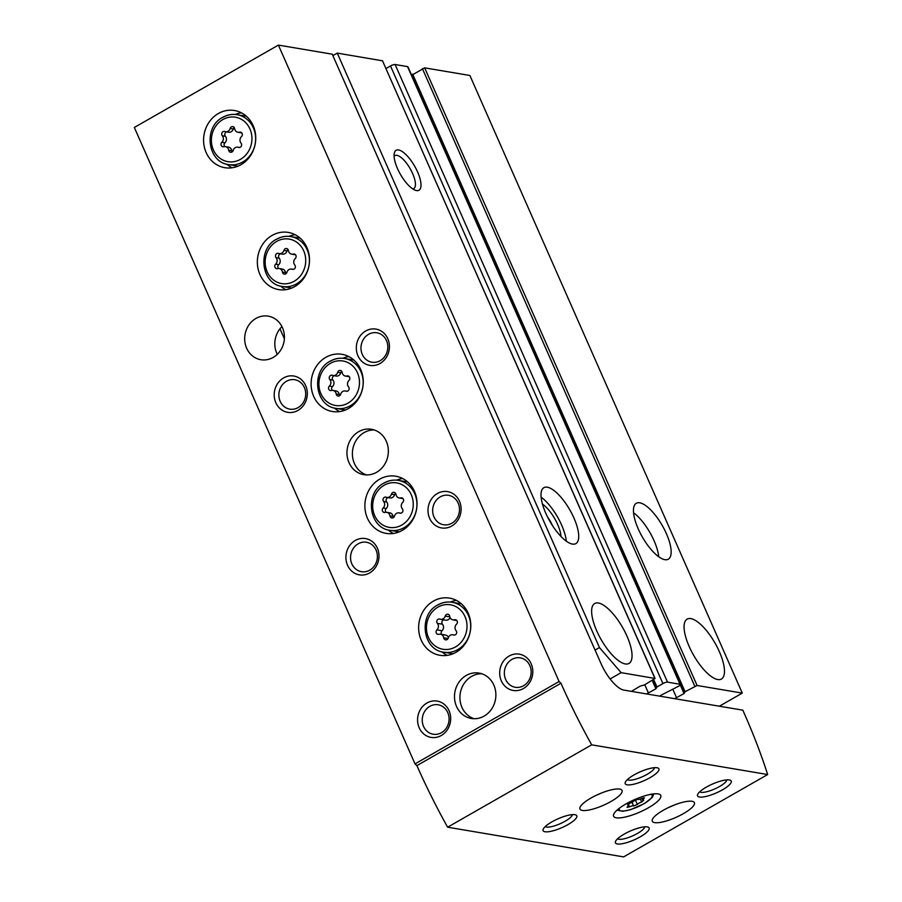 <?xml version="1.0" encoding="UTF-8"?>
<svg xmlns="http://www.w3.org/2000/svg" width="902" height="902" viewBox="0 0 902 902"><rect width="100%" height="100%" fill="white"/><g stroke="black" fill="none" stroke-linecap="round" stroke-linejoin="round"><path stroke-width="1.35" d="M719.356 706.21L742.278 693.108L697.077 685.475L685.08 691.744L684.043 693.559L676.511 697.663A17.488 4.589 156.2 0 1 674.606 698.655M386.045 68.507L390.51 65.959A3.687 0.97 156.2 0 1 395.11 64.516L407.557 66.624A3.687 0.97 156.2 0 1 407.941 66.838L680.345 684.471A3.687 0.97 156.2 0 1 678.586 686.219L661.279 695.092A17.488 4.589 156.2 0 0 659.621 696.13M680.345 684.471A3.687 0.97 156.2 0 0 679.973 684.246L667.514 682.149A3.687 0.97 156.2 0 0 662.914 683.581L656.949 686.997L655.912 688.812L648.38 692.916A17.488 4.589 156.2 0 1 646.475 693.909M382.617 61.054L655.066 678.462L644.49 684.889L640.138 686.151L633.148 690.346A17.488 4.589 156.2 0 0 631.501 691.383M655.066 678.462L621.128 672.655L610.113 678.958M382.662 60.84L337.269 53.105L599.458 647.568L595.061 650.071M337.269 53.105L332.872 55.608M398.583 149.946A23.012 8.208 60.2 0 0 394.264 153.363A23.012 8.208 60.2 0 0 400.409 174.334A23.012 8.208 60.2 0 0 415.371 190.277A23.012 8.208 60.2 0 0 418.054 173.049A23.012 8.208 60.2 0 0 398.583 149.946M547.322 487.204A32.213 11.489 60.2 0 0 543.883 487.678A32.213 11.489 60.2 0 0 549.893 521.356A32.213 11.489 60.2 0 0 575.859 543.613A32.213 11.489 60.2 0 0 572.015 513.96A32.213 11.489 60.2 0 0 547.322 487.204M598.398 603.01A34.513 12.312 60.2 0 0 594.711 603.517A34.513 12.312 60.2 0 0 601.149 639.597A34.513 12.312 60.2 0 0 628.976 663.444A34.513 12.312 60.2 0 0 624.861 631.682A34.513 12.312 60.2 0 0 598.398 603.01M621.128 672.655L599.458 647.568M639.755 502.797A32.213 11.489 60.2 0 0 636.305 503.282A32.213 11.489 60.2 0 0 642.314 536.949A32.213 11.489 60.2 0 0 668.281 559.206A32.213 11.489 60.2 0 0 664.447 529.564A32.213 11.489 60.2 0 0 639.755 502.797M690.831 618.603A34.513 12.312 60.2 0 0 687.144 619.122A34.513 12.312 60.2 0 0 693.582 655.19A34.513 12.312 60.2 0 0 721.397 679.048A34.513 12.312 60.2 0 0 717.282 647.275A34.513 12.312 60.2 0 0 690.831 618.603M742.278 693.108L469.874 75.475L424.673 67.853L411.977 75.103M658.719 556.771A32.213 11.489 60.2 0 0 633.554 512.764M552.475 525.595A19.021 6.788 60.2 0 0 547.548 516.97M560.988 536.487A23.012 8.208 60.2 0 0 542.485 504.117M566.298 541.177A32.213 11.489 60.2 0 0 541.132 497.16M412.778 188.946A19.021 6.788 60.2 0 0 413.747 188.631A19.021 6.788 60.2 0 0 411.481 171.121A19.021 6.788 60.2 0 0 396.903 155.313A19.021 6.788 60.2 0 0 394.862 155.595A19.021 6.788 60.2 0 0 394.095 156.271M629.788 803.197L627.815 804.99A3.664 0.958 156.2 0 1 628.784 805.215A3.664 0.958 156.2 0 1 627.668 806.557L627.037 807.335L629.449 806.862A3.664 0.958 156.2 0 1 633.621 805.971L637.376 804.483A3.664 0.958 156.2 0 1 641.694 802.013L643.667 800.221A3.664 0.958 156.2 0 1 642.709 799.995A3.664 0.958 156.2 0 1 643.814 798.642L644.456 797.875L642.032 798.349A3.664 0.958 156.2 0 1 637.861 799.24L634.106 800.728A3.664 0.958 156.2 0 1 629.788 803.197M278.391 45.1L134.33 127.464L415.021 763.881L559.093 681.517L278.391 45.1L332.24 54.188L601.059 663.68A27.612 9.854 60.2 0 0 623.868 690.098L742.82 710.167L744.612 714.237A276.113 98.521 60.2 0 1 767.67 774.536L623.609 856.9L447.618 827.202L591.678 744.838L767.67 774.536M281.954 326.625A22.088 19.81 -80.4 0 0 277.286 354.339M284.367 338.746L279.981 328.802M379.663 479.199A28.988 26 99.6 0 1 395.775 476.211A28.988 26 99.6 0 1 416.589 509.123A28.988 26 99.6 0 1 386.135 533.386A28.988 26 99.6 0 1 365.096 509.596A28.988 26 99.6 0 1 379.663 479.199M325.904 357.305A28.988 26 99.6 0 1 342.016 354.317A28.988 26 99.6 0 1 362.818 387.229A28.988 26 99.6 0 1 332.364 411.492A28.988 26 99.6 0 1 311.325 387.702A28.988 26 99.6 0 1 325.904 357.305M272.133 235.399A28.988 26 99.6 0 1 288.245 232.412A28.988 26 99.6 0 1 309.059 265.323A28.988 26 99.6 0 1 278.605 289.587A28.988 26 99.6 0 1 257.566 265.797A28.988 26 99.6 0 1 272.133 235.399M218.374 113.505A28.988 26 99.6 0 1 234.486 110.518A28.988 26 99.6 0 1 255.3 143.429A28.988 26 99.6 0 1 224.835 167.693A28.988 26 99.6 0 1 203.807 143.903A28.988 26 99.6 0 1 218.374 113.505M433.422 601.104A28.988 26 99.6 0 1 449.546 598.116A28.988 26 99.6 0 1 470.348 631.028A28.988 26 99.6 0 1 439.894 655.292A28.988 26 99.6 0 1 418.855 631.501A28.988 26 99.6 0 1 433.422 601.104M255.942 318.429A22.088 19.81 99.6 0 1 268.221 316.151A22.088 19.81 99.6 0 1 284.085 341.238A22.088 19.81 99.6 0 1 260.87 359.718A22.088 19.81 99.6 0 1 244.848 341.587A22.088 19.81 99.6 0 1 255.942 318.429M358.692 431.663A23.012 20.633 99.6 0 1 371.489 429.284A23.012 20.633 99.6 0 1 387.995 455.409A23.012 20.633 99.6 0 1 363.822 474.666A23.012 20.633 99.6 0 1 347.135 455.781A23.012 20.633 99.6 0 1 358.692 431.663M466.221 675.463A23.012 20.633 99.6 0 1 479.018 673.084A23.012 20.633 99.6 0 1 495.525 699.208A23.012 20.633 99.6 0 1 471.351 718.466A23.012 20.633 99.6 0 1 454.664 699.58A23.012 20.633 99.6 0 1 466.221 675.463M283.589 377.927A18.412 16.507 99.6 0 1 307.278 394.918A18.412 16.507 99.6 0 1 281.413 409.7A18.412 16.507 99.6 0 1 283.589 377.927M355.275 540.467A18.412 16.507 99.6 0 1 378.953 557.447A18.412 16.507 99.6 0 1 353.099 572.229A18.412 16.507 99.6 0 1 355.275 540.467M426.962 702.996A18.412 16.507 99.6 0 1 450.639 719.988A18.412 16.507 99.6 0 1 424.786 734.769A18.412 16.507 99.6 0 1 426.962 702.996M365.705 330.989A18.412 16.507 99.6 0 1 389.382 347.98A18.412 16.507 99.6 0 1 363.529 362.762A18.412 16.507 99.6 0 1 365.705 330.989M437.38 493.518A18.412 16.507 99.6 0 1 461.069 510.509A18.412 16.507 99.6 0 1 435.204 525.291A18.412 16.507 99.6 0 1 437.38 493.518M509.066 656.058A18.412 16.507 99.6 0 1 532.755 673.039A18.412 16.507 99.6 0 1 506.89 687.82A18.412 16.507 99.6 0 1 509.066 656.058M616.28 817.798A25.775 6.754 -23.8 0 1 613.597 816.254A25.775 6.754 -23.8 0 1 634.456 799.668A25.775 6.754 -23.8 0 1 660.76 795.451A25.775 6.754 -23.8 0 1 644.299 809.973A25.775 6.754 -23.8 0 1 616.28 817.798M654.683 822.624A23.012 6.032 -23.8 0 1 652.293 821.248A23.012 6.032 -23.8 0 1 670.908 806.433A23.012 6.032 -23.8 0 1 694.393 802.667A23.012 6.032 -23.8 0 1 679.702 815.633A23.012 6.032 -23.8 0 1 654.683 822.624M582.354 810.424A23.012 6.032 -23.8 0 1 579.952 809.038A23.012 6.032 -23.8 0 1 598.578 794.234A23.012 6.032 -23.8 0 1 622.064 790.468A23.012 6.032 -23.8 0 1 607.362 803.423A23.012 6.032 -23.8 0 1 582.354 810.424M574.89 814.686A18.412 4.826 156.2 0 0 557.143 819.196A18.412 4.826 156.2 0 0 543.218 829.175A18.412 4.826 156.2 0 0 561.901 827.641A18.412 4.826 156.2 0 0 575.634 814.878A18.412 4.826 156.2 0 0 574.89 814.686M656.994 767.749A18.412 4.826 156.2 0 0 639.247 772.259A18.412 4.826 156.2 0 0 625.323 782.226A18.412 4.826 156.2 0 0 644.017 780.692A18.412 4.826 156.2 0 0 657.738 767.929A18.412 4.826 156.2 0 0 656.994 767.749M647.219 826.897A18.412 4.826 156.2 0 0 629.472 831.407A18.412 4.826 156.2 0 0 615.547 841.374A18.412 4.826 156.2 0 0 634.241 839.841A18.412 4.826 156.2 0 0 647.974 827.078A18.412 4.826 156.2 0 0 647.219 826.897M729.323 779.948A18.412 4.826 156.2 0 0 711.577 784.458A18.412 4.826 156.2 0 0 697.663 794.437A18.412 4.826 156.2 0 0 716.346 792.903A18.412 4.826 156.2 0 0 730.079 780.14A18.412 4.826 156.2 0 0 729.323 779.948M591.678 744.838A276.113 98.521 60.2 0 1 560.965 683.242L559.093 681.517M560.965 683.242L416.904 765.606A276.113 98.521 60.2 0 0 447.618 827.202M416.904 765.606L415.021 763.881M699.704 791.832A14.917 3.912 156.2 0 0 714.621 788.991A14.917 3.912 156.2 0 0 726.775 779.892M617.588 838.77A14.917 3.912 156.2 0 0 632.505 835.928A14.917 3.912 156.2 0 0 644.671 826.83M627.364 779.621A14.917 3.912 156.2 0 0 642.28 776.78A14.917 3.912 156.2 0 0 654.446 767.681M545.259 826.57A14.917 3.912 156.2 0 0 560.176 823.718A14.917 3.912 156.2 0 0 572.342 814.619M600.935 793.23A23.012 6.032 -23.8 0 1 596.245 795.305M673.275 805.441A23.012 6.032 -23.8 0 1 668.574 807.504M511.953 659.396A14.917 13.372 99.6 0 1 520.24 657.851A14.917 13.372 99.6 0 1 530.951 674.786A14.917 13.372 99.6 0 1 515.279 687.279A14.917 13.372 99.6 0 1 504.455 675.034A14.917 13.372 99.6 0 1 511.953 659.396M440.266 496.855A14.917 13.372 99.6 0 1 448.553 495.322A14.917 13.372 99.6 0 1 459.265 512.257A14.917 13.372 99.6 0 1 443.592 524.738A14.917 13.372 99.6 0 1 432.768 512.505A14.917 13.372 99.6 0 1 440.266 496.855M368.58 334.326A14.917 13.372 99.6 0 1 376.878 332.782A14.917 13.372 99.6 0 1 387.578 349.728A14.917 13.372 99.6 0 1 371.906 362.209A14.917 13.372 99.6 0 1 361.082 349.965A14.917 13.372 99.6 0 1 368.58 334.326M429.848 706.334A14.917 13.372 99.6 0 1 438.135 704.789A14.917 13.372 99.6 0 1 448.846 721.735A14.917 13.372 99.6 0 1 433.174 734.217A14.917 13.372 99.6 0 1 422.35 721.972A14.917 13.372 99.6 0 1 429.848 706.334M358.162 543.805A14.917 13.372 99.6 0 1 366.449 542.26A14.917 13.372 99.6 0 1 377.16 559.195A14.917 13.372 99.6 0 1 361.488 571.688A14.917 13.372 99.6 0 1 350.664 559.443A14.917 13.372 99.6 0 1 358.162 543.805M286.475 381.264A14.917 13.372 99.6 0 1 294.762 379.731A14.917 13.372 99.6 0 1 305.474 396.666A14.917 13.372 99.6 0 1 289.801 409.147A14.917 13.372 99.6 0 1 278.977 396.914A14.917 13.372 99.6 0 1 286.475 381.264M474.102 718.725A23.012 20.633 99.6 0 1 459.952 698.982A23.012 20.633 99.6 0 1 471.645 676.376A23.012 20.633 99.6 0 1 481.691 673.749M366.573 474.926A23.012 20.633 99.6 0 1 352.423 455.183A23.012 20.633 99.6 0 1 364.126 432.577A23.012 20.633 99.6 0 1 374.161 429.95M450.357 602.062A28.988 26 99.6 0 1 456.389 600.394M447.11 655.382A28.988 26 99.6 0 1 441.957 651.83M439.905 619.122A2.582 2.311 -80.4 0 0 437.357 623.35A4.51 4.048 -80.4 0 1 436.906 629.878A2.582 2.311 -80.4 0 0 438.857 634.309A4.51 4.048 -80.4 0 1 443.739 637.804A2.582 2.311 -80.4 0 0 448.238 638.007A4.51 4.048 -80.4 0 1 453.548 634.963A2.582 2.311 -80.4 0 0 456.096 630.735A4.51 4.048 -80.4 0 1 456.547 624.195A2.582 2.311 -80.4 0 0 454.597 619.775A4.51 4.048 -80.4 0 1 449.726 616.28A2.582 2.311 -80.4 0 0 445.227 616.077A4.51 4.048 -80.4 0 1 439.905 619.122M448.463 637.376A4.51 4.048 -80.4 0 0 445.577 635.076L440.48 634.219M443.908 619.866A2.582 2.311 -80.4 0 0 442.465 624.207A4.51 4.048 -80.4 0 1 442.014 630.746A2.582 2.311 -80.4 0 0 441.721 634.433M440.604 619.313L445.712 620.17A4.51 4.048 -80.4 0 0 450.098 617.566M235.298 114.464A28.988 26 99.6 0 1 241.33 112.795M232.051 167.783A28.988 26 99.6 0 1 226.909 164.232M224.846 131.523A2.582 2.311 -80.4 0 0 222.298 135.751A4.51 4.048 -80.4 0 1 221.847 142.279A2.582 2.311 -80.4 0 0 223.809 146.71A4.51 4.048 -80.4 0 1 228.68 150.206A2.582 2.311 -80.4 0 0 233.178 150.409A4.51 4.048 -80.4 0 1 238.5 147.364A2.582 2.311 -80.4 0 0 241.037 143.136A4.51 4.048 -80.4 0 1 241.488 136.597A2.582 2.311 -80.4 0 0 239.537 132.177A4.51 4.048 -80.4 0 1 234.667 128.682A2.582 2.311 -80.4 0 0 230.168 128.479A4.51 4.048 -80.4 0 1 224.846 131.523M289.068 236.369A28.988 26 99.6 0 1 295.101 234.7M285.821 289.677A28.988 26 99.6 0 1 280.669 286.126M278.605 253.417A2.582 2.311 -80.4 0 0 276.068 257.645A4.51 4.048 -80.4 0 1 275.617 264.185A2.582 2.311 -80.4 0 0 277.568 268.616A4.51 4.048 -80.4 0 1 282.439 272.111A2.582 2.311 -80.4 0 0 286.937 272.303A4.51 4.048 -80.4 0 1 292.259 269.27A2.582 2.311 -80.4 0 0 294.807 265.041A4.51 4.048 -80.4 0 1 295.258 258.502A2.582 2.311 -80.4 0 0 293.297 254.071A4.51 4.048 -80.4 0 1 288.426 250.576A2.582 2.311 -80.4 0 0 283.927 250.373A4.51 4.048 -80.4 0 1 278.605 253.417M342.828 358.263A28.988 26 99.6 0 1 348.86 356.594M339.58 411.583A28.988 26 99.6 0 1 334.428 408.031M332.376 375.322A2.582 2.311 -80.4 0 0 329.828 379.55A4.51 4.048 -80.4 0 1 329.377 386.079A2.582 2.311 -80.4 0 0 331.338 390.51A4.51 4.048 -80.4 0 1 336.209 394.005A2.582 2.311 -80.4 0 0 340.708 394.208A4.51 4.048 -80.4 0 1 346.03 391.164A2.582 2.311 -80.4 0 0 348.567 386.935A4.51 4.048 -80.4 0 1 349.018 380.396A2.582 2.311 -80.4 0 0 347.067 375.976A4.51 4.048 -80.4 0 1 342.196 372.481A2.582 2.311 -80.4 0 0 337.698 372.278A4.51 4.048 -80.4 0 1 332.376 375.322M396.598 480.168A28.988 26 99.6 0 1 402.63 478.5M393.351 533.477A28.988 26 99.6 0 1 388.198 529.925M386.135 497.216A2.582 2.311 -80.4 0 0 383.587 501.444A4.51 4.048 -80.4 0 1 383.147 507.984A2.582 2.311 -80.4 0 0 385.098 512.415A4.51 4.048 -80.4 0 1 389.968 515.91A2.582 2.311 -80.4 0 0 394.467 516.102A4.51 4.048 -80.4 0 1 399.789 513.069A2.582 2.311 -80.4 0 0 402.337 508.841A4.51 4.048 -80.4 0 1 402.777 502.301A2.582 2.311 -80.4 0 0 400.826 497.87A4.51 4.048 -80.4 0 1 395.955 494.375A2.582 2.311 -80.4 0 0 391.457 494.172A4.51 4.048 -80.4 0 1 386.135 497.216M386.71 512.325L389.811 512.843A4.51 4.048 -80.4 0 1 393.069 516.429A2.582 2.311 -80.4 0 0 393.498 517.534M388.142 497.633A2.582 2.311 -80.4 0 0 386.687 501.963A4.51 4.048 -80.4 0 1 386.236 508.502A2.582 2.311 -80.4 0 0 386.011 512.268M386.845 497.408L389.935 497.938A4.51 4.048 -80.4 0 0 394.557 494.702L391.457 494.172M395.527 493.259A2.582 2.311 -80.4 0 0 394.557 494.702M399.214 497.96L402.303 498.479A4.51 4.048 -80.4 0 0 403.014 498.535M332.951 390.419L336.04 390.938A4.51 4.048 -80.4 0 1 339.299 394.524A2.582 2.311 -80.4 0 0 339.727 395.64M334.371 375.728A2.582 2.311 -80.4 0 0 332.917 380.069A4.51 4.048 -80.4 0 1 332.477 386.608A2.582 2.311 -80.4 0 0 332.24 390.374M333.075 375.514L336.175 376.033A4.51 4.048 -80.4 0 0 340.787 372.797L337.698 372.278M341.768 371.365A2.582 2.311 -80.4 0 0 340.787 372.797M345.455 376.066L348.544 376.585A4.51 4.048 -80.4 0 0 349.243 376.63M279.18 268.525L282.281 269.044A4.51 4.048 -80.4 0 1 285.539 272.63A2.582 2.311 -80.4 0 0 285.968 273.746M280.612 253.834A2.582 2.311 -80.4 0 0 279.158 258.164A4.51 4.048 -80.4 0 1 278.707 264.703A2.582 2.311 -80.4 0 0 278.481 268.469M279.316 253.609L282.405 254.138A4.51 4.048 -80.4 0 0 287.028 250.903L283.927 250.373M287.997 249.471A2.582 2.311 -80.4 0 0 287.028 250.903M291.684 254.161L294.785 254.68A4.51 4.048 -80.4 0 0 295.484 254.736M225.421 146.62L228.51 147.139A4.51 4.048 -80.4 0 1 231.769 150.724A2.582 2.311 -80.4 0 0 232.197 151.84M226.842 131.929A2.582 2.311 -80.4 0 0 225.399 136.27A4.51 4.048 -80.4 0 1 224.948 142.809A2.582 2.311 -80.4 0 0 224.722 146.575M225.545 131.715L228.646 132.233A4.51 4.048 -80.4 0 0 233.257 128.997L230.168 128.479M234.238 127.565A2.582 2.311 -80.4 0 0 233.257 128.997M237.925 132.267L241.014 132.786A4.51 4.048 -80.4 0 0 241.713 132.831M382.471 60.727L654.886 678.349M424.673 67.853L697.077 685.475M644.772 684.731L648.38 692.916M652.236 680.458L655.912 688.812M653.691 679.623L656.949 686.997M390.51 65.959L662.914 683.581M395.11 64.516L667.514 682.149M407.557 66.624L679.973 684.246M672.903 689.478L676.511 697.663M680.243 684.922L684.043 693.559M412.665 74.122L685.08 691.744M422.373 68.563L694.777 686.197M650.646 794.358A17.95 4.702 -23.8 0 1 643.239 804.122A17.95 4.702 -23.8 0 1 621.185 810.921A17.95 4.702 -23.8 0 1 619.595 808.045M640.386 799.025L641.694 802.013M635.324 799.826L637.376 804.483M632.009 802.295L633.621 805.971M628.795 805.385L629.449 806.862M627.544 804.358L627.815 804.99M643.453 797.819L643.814 798.642M438.079 604.892A25.312 22.697 99.6 0 1 452.15 602.288A25.312 22.697 99.6 0 1 470.314 631.017A25.312 22.697 99.6 0 1 443.716 652.202L453.007 653.77M437.944 607.125A22.55 20.216 99.6 0 1 466.954 627.939A22.55 20.216 99.6 0 1 435.283 646.046A22.55 20.216 99.6 0 1 437.944 607.125M454.371 635.098L453.548 634.963M448.023 638.526L443.739 637.804M442.014 630.746L436.906 629.878M442.465 624.207L437.357 623.35M449.839 616.855L445.227 616.077M456.367 620.069L454.597 619.775M223.019 117.294A25.312 22.697 99.6 0 1 237.091 114.689A25.312 22.697 99.6 0 1 255.255 143.418A25.312 22.697 99.6 0 1 228.668 164.604L237.948 166.171M222.884 119.538A22.55 20.216 99.6 0 1 251.895 140.34A22.55 20.216 99.6 0 1 220.223 158.448A22.55 20.216 99.6 0 1 222.884 119.538M276.779 239.199A25.312 22.697 99.6 0 1 290.85 236.583A25.312 22.697 99.6 0 1 309.014 265.323A25.312 22.697 99.6 0 1 282.427 286.498L291.718 288.065M276.655 241.432A22.55 20.216 99.6 0 1 305.665 262.245A22.55 20.216 99.6 0 1 273.994 280.353A22.55 20.216 99.6 0 1 276.655 241.432M330.549 361.093A25.312 22.697 99.6 0 1 344.62 358.489A25.312 22.697 99.6 0 1 362.784 387.217A25.312 22.697 99.6 0 1 336.198 408.403L345.477 409.97M330.414 363.326A22.55 20.216 99.6 0 1 359.424 384.139A22.55 20.216 99.6 0 1 327.753 402.247A22.55 20.216 99.6 0 1 330.414 363.326M384.308 482.998A25.312 22.697 99.6 0 1 398.38 480.383A25.312 22.697 99.6 0 1 416.544 509.123A25.312 22.697 99.6 0 1 389.957 530.297L399.248 531.864M384.184 485.231A22.55 20.216 99.6 0 1 413.195 506.045A22.55 20.216 99.6 0 1 381.512 524.152A22.55 20.216 99.6 0 1 384.184 485.231M400.612 513.204L399.789 513.069M393.069 516.429L389.968 515.91M386.236 508.502L383.147 507.984M386.687 501.963L383.587 501.444M402.608 498.175L400.826 497.87M346.842 391.299L346.03 391.164M339.299 394.524L336.209 394.005M332.477 386.608L329.377 386.079M332.917 380.069L329.828 379.55M348.848 376.269L347.067 375.976M293.082 269.405L292.259 269.27M285.539 272.63L282.439 272.111M278.707 264.703L275.617 264.185M279.158 258.164L276.068 257.645M295.078 254.375L293.297 254.071M239.312 147.5L238.5 147.364M231.769 150.724L228.68 150.206M224.948 142.809L221.847 142.279M225.399 136.27L222.298 135.751M241.319 132.47L239.537 132.177M652.687 680.209L656.07 687.876M411.786 74.99L684.19 692.623M617.024 810.154L622.921 811.293L630.656 809.646L644.49 803.535L652.326 797.379L653.939 793.861M628.198 803.896L628.784 805.215M641.987 798.371L642.709 799.995M443.716 652.202C422.497 649.981 418.088 614.724 437.786 604.938C442.352 602.367 447.144 601.487 452.15 602.288L461.429 603.855M454.653 635.076L452.849 634.771M456.84 620.508L452.973 619.866M228.668 164.604C207.449 162.383 203.029 127.126 222.726 117.339C227.304 114.768 232.085 113.889 237.091 114.689L246.37 116.257M282.427 286.498C261.208 284.288 256.788 249.02 276.486 239.233C281.063 236.674 285.855 235.794 290.85 236.583L300.14 238.151M336.198 408.403C314.978 406.182 310.559 370.925 330.256 361.138C334.834 358.568 339.614 357.688 344.62 358.489L353.9 360.056M389.957 530.297C368.738 528.087 364.318 492.819 384.015 483.032C388.593 480.473 393.385 479.593 398.38 480.383L407.67 481.95M400.883 513.17L399.09 512.866M347.123 391.276L345.319 390.972M293.353 269.371L291.56 269.067M239.594 147.477L237.79 147.173"/></g></svg>
